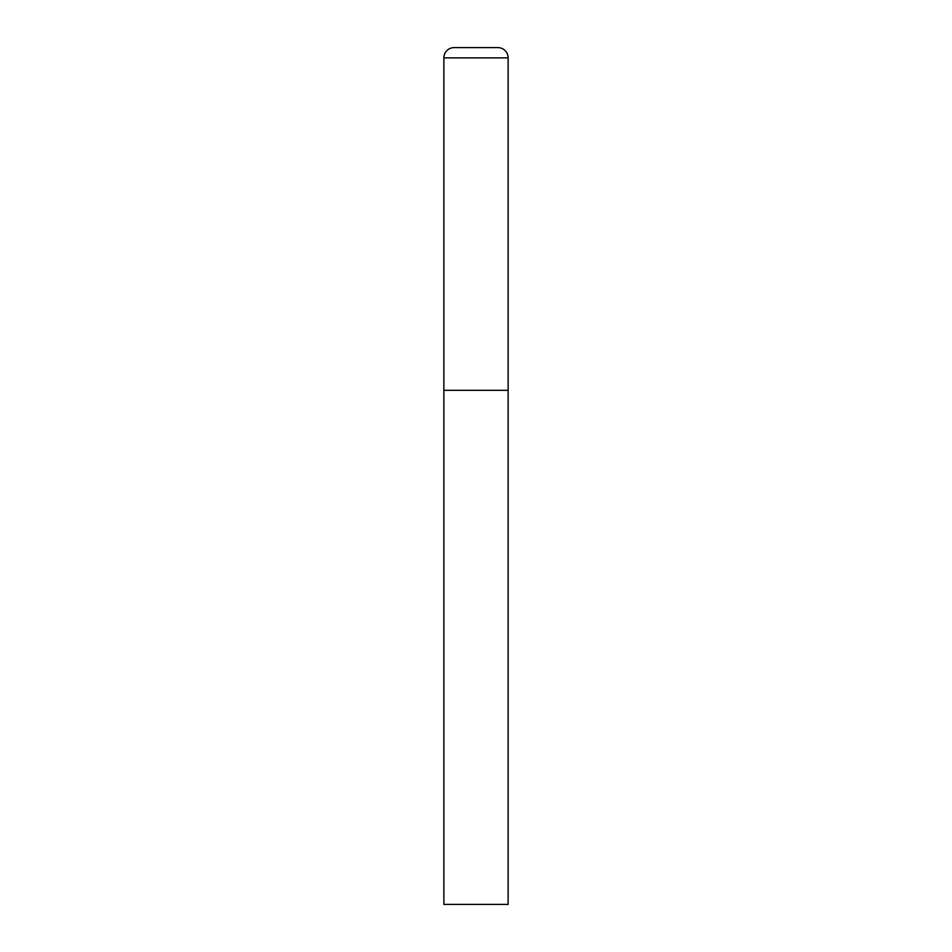 <?xml version="1.0" encoding="UTF-8"?>
<svg xmlns="http://www.w3.org/2000/svg" width="952" height="952" viewBox="0 0 952 952"><rect width="100%" height="100%" fill="white"/><g stroke="black" fill="none" stroke-linecap="round" stroke-linejoin="round"><path stroke-width="0.71" stroke-dasharray="4.76 3.57" d="M508.13 390.32L443.87 390.32L508.13 390.32M443.87 904.4L508.13 904.4M508.13 57.882L443.87 57.882"/><path stroke-width="1.43" d="M454.152 47.6A10.282 10.282 0 0 0 443.87 57.882L443.87 904.4L508.13 904.4L508.13 390.32L443.87 390.32L508.13 390.32L508.13 57.882A10.282 10.282 0 0 0 497.848 47.6L454.152 47.6L497.848 47.6M443.87 57.882L508.13 57.882"/></g></svg>
